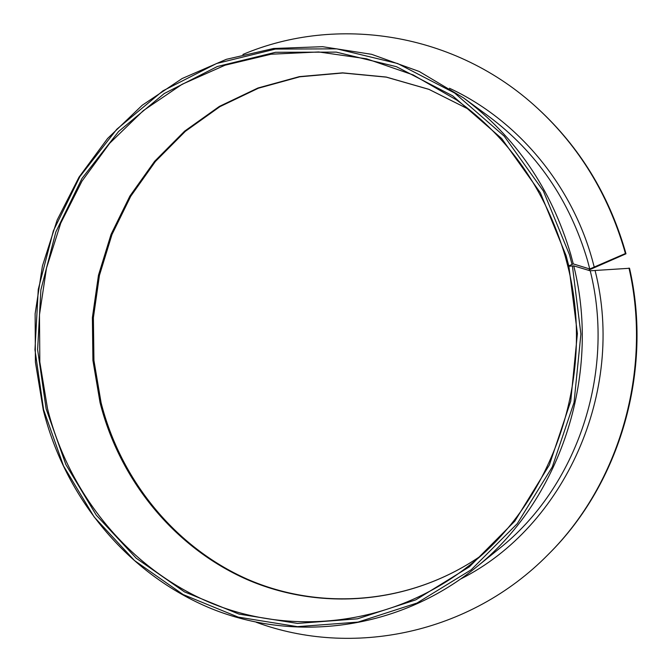 <?xml version="1.0" encoding="UTF-8"?>
<svg xmlns="http://www.w3.org/2000/svg" width="672" height="672" viewBox="0 0 672 672"><rect width="100%" height="100%" fill="white"/><g stroke="black" fill="none" stroke-linecap="round" stroke-linejoin="round"><path stroke-width="1.01" d="M628.992 268.061C652.529 370.558 619.466 483.907 548.26 554.45L549.091 553.61C620.046 483.311 652.982 370.398 629.538 268.271L590.218 270.791L573.745 265.868L567.848 266.322C596.114 377.118 552.787 501.892 467.695 566.698C392.179 625.405 292.53 636.552 211.075 603.044C129.562 569.033 68.93 494.399 47.51 408.601L39.824 362.006L39.48 314.765L46.502 268.078L60.757 223.146L81.967 181.154L109.687 143.27L143.321 110.628L182.104 84.286L225.053 65.209L271.034 54.222L318.721 51.962L366.635 58.825L413.171 74.928L456.674 100.027C509.359 138.071 545.521 190.075 565.152 256.049L567.848 266.322L573.258 263.894L589.772 268.985L625.414 253.529L625.968 253.798L588.42 270.253M568.865 266.179L577.399 333.589L570.738 401.184L549.385 464.932L514.802 521.17L469.325 566.866L415.834 599.836L357.496 618.82L297.528 623.431L238.93 614.082L184.405 591.839L136.231 558.23L96.256 515.122L65.89 464.612L46.141 408.912L37.615 349.65L40.874 289.859L55.835 231.966L82.026 178.382L118.608 131.477L164.287 93.5L217.342 66.511L275.545 52.29L336.252 52.114L396.388 66.671L452.651 95.827L501.69 138.55L540.372 192.805L566.101 255.662L568.764 265.784M573.745 265.868C601.717 377.118 559.104 502.102 474.65 568.495C397.807 630.084 295.327 642.583 211.512 608.706C127.613 574.325 65.184 497.834 43.252 409.861L35.406 362.149L35.129 313.79L42.42 266.011L57.145 220.046L79.027 177.131L107.596 138.474L142.246 105.235L182.154 78.523L226.338 59.321L273.588 48.493L322.535 46.687L371.633 54.323L419.21 71.476L463.537 97.902C515.491 136.559 551.233 188.723 570.746 254.402L573.258 263.894M572.401 265.91L580.91 334.11L574.048 402.461L552.325 466.889L517.247 523.69L471.173 569.806L417.026 603.028L358.025 622.096L297.402 626.648L238.199 617.106L183.137 594.56L134.501 560.549L94.156 516.961L63.512 465.923L43.588 409.668L34.969 349.784L38.262 289.363L53.365 230.849L79.825 176.686L116.777 129.251L162.935 90.829L216.552 63.512L275.402 49.081L336.79 48.854L397.639 63.521L454.583 92.98L504.227 136.172L543.404 191.066L569.461 254.671L572.015 264.331M548.26 554.45C469.577 634.62 351.616 657.552 256.301 622.297M242.894 54.466C336.437 14.75 455.356 32.096 537.726 108.461C578.936 146.597 607.824 193.721 624.38 249.841L625.414 253.529M537.726 108.461L538.6 109.259C579.659 147.26 608.446 194.216 624.943 250.127L625.968 253.798M590.218 270.791C615.955 372.918 576.811 487.586 498.666 549.091L474.65 568.495M463.537 97.902L488.443 116.155C536.491 151.914 569.503 199.954 587.462 260.266L589.772 268.985M449.45 88.242C516.264 119.221 570.797 182.885 592.141 259.258L594.308 267.38M479.909 556.525C409.408 604.716 319.88 611.218 246.868 579.457C173.846 547.21 119.616 479.892 100.052 402.629L92.921 360.427L92.383 317.612L98.465 275.251L111.048 234.394L129.881 196.073L154.594 161.33L184.649 131.132L219.383 106.403L257.964 87.998L299.401 76.625L342.56 72.853L386.198 77.045L428.938 89.342L469.358 109.612L428.98 89.384L386.308 77.137L342.77 72.988L299.72 76.81L258.409 88.208L219.954 106.63L185.338 131.342L155.375 161.524L130.746 196.258L111.972 234.545L99.439 275.377L93.391 317.722L93.937 360.494L101.077 402.654C120.607 479.808 174.686 547.016 247.456 579.247C320.225 610.991 409.466 604.64 479.917 556.517M595.106 270.631C625.968 391.751 564.211 526.982 461.034 578.81"/></g></svg>

